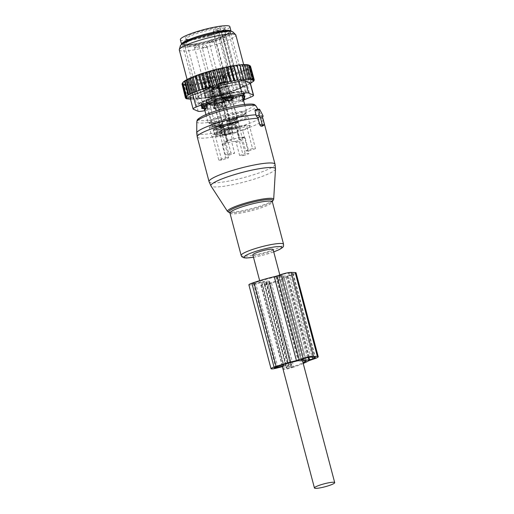 <?xml version="1.0" encoding="UTF-8"?>
<svg xmlns="http://www.w3.org/2000/svg" width="514" height="514" viewBox="0 0 514 514"><rect width="100%" height="100%" fill="white"/><g stroke="black" fill="none" stroke-linecap="round" stroke-linejoin="round"><path stroke-width="0.39" stroke-dasharray="2.57 1.93" d="M252.862 254.912A10.479 1.529 165.2 0 0 261.671 254.141A10.479 1.529 165.2 0 0 272.677 250.202A10.479 1.529 165.2 0 0 273.12 249.553M262.14 126.206L262.352 124.908L260.489 117.886L262.436 116.954M262.365 116.697L260.489 117.886M262.423 116.922L260.669 117.918L260.367 115.958L256.345 110.574L255.207 109.752M222.903 82.966A2.679 0.392 165.2 0 0 224.978 82.015A2.679 0.392 165.2 0 0 221.868 82.433A2.679 0.392 165.2 0 0 219.793 83.384A2.679 0.392 165.2 0 0 222.903 82.966M220.069 72.243A2.679 0.392 165.2 0 0 222.144 71.292A2.679 0.392 165.2 0 0 219.035 71.716A2.679 0.392 165.2 0 0 216.959 72.66A2.679 0.392 165.2 0 0 220.069 72.243M210.181 86.982A2.679 0.392 165.2 0 0 207.328 87.399A2.679 0.392 165.2 0 0 205.047 88.408A2.679 0.392 165.2 0 0 205.099 88.459A2.679 0.392 165.2 0 0 207.945 88.042A2.679 0.392 165.2 0 0 210.232 87.033A2.679 0.392 165.2 0 0 210.181 86.982M207.348 76.265A2.679 0.392 165.2 0 0 204.495 76.676A2.679 0.392 165.2 0 0 202.214 77.685A2.679 0.392 165.2 0 0 202.265 77.736A2.679 0.392 165.2 0 0 205.112 77.318A2.679 0.392 165.2 0 0 207.399 76.316A2.679 0.392 165.2 0 0 207.348 76.265M215.931 88.279A2.679 0.392 165.2 0 0 218.007 87.329A2.679 0.392 165.2 0 0 214.903 87.753A2.679 0.392 165.2 0 0 212.828 88.697A2.679 0.392 165.2 0 0 215.931 88.279M213.098 77.556A2.679 0.392 165.2 0 0 215.173 76.605A2.679 0.392 165.2 0 0 212.07 77.029A2.679 0.392 165.2 0 0 209.995 77.974A2.679 0.392 165.2 0 0 213.098 77.556M227.805 75.333L228.826 74.768L225.832 75.256A9.747 1.426 -14.8 0 1 213.869 77.768L210.123 79.04A9.747 1.426 -14.8 0 1 210.958 79.381A9.747 1.426 -14.8 0 1 206.422 81.867L205.401 82.426L208.401 81.938A9.747 1.426 -14.8 0 1 220.358 79.426L224.11 78.154A9.747 1.426 -14.8 0 1 223.269 77.82A9.747 1.426 -14.8 0 1 227.805 75.333L226.764 71.369A9.747 1.426 -14.8 0 0 222.228 73.855A9.747 1.426 -14.8 0 0 223.063 74.189L219.311 75.468A9.747 1.426 -14.8 0 0 207.354 77.974L204.354 78.462L205.375 77.903A9.747 1.426 -14.8 0 0 209.911 75.417A9.747 1.426 -14.8 0 0 209.076 75.083L212.822 73.804A9.747 1.426 -14.8 0 0 224.785 71.292L227.779 70.81L226.764 71.369M223.249 83.139A4.51 0.655 165.2 0 0 226.745 81.546A4.51 0.655 165.2 0 0 221.521 82.253A4.51 0.655 165.2 0 0 218.026 83.853A4.51 0.655 165.2 0 0 223.249 83.139M211.916 86.48A4.51 0.655 165.2 0 0 207.123 87.181A4.51 0.655 165.2 0 0 203.281 88.871A4.51 0.655 165.2 0 0 203.364 88.961A4.51 0.655 165.2 0 0 208.157 88.26A4.51 0.655 165.2 0 0 211.999 86.57A4.51 0.655 165.2 0 0 211.916 86.48M214.55 87.573A4.51 0.655 165.2 0 0 211.061 89.166A4.51 0.655 165.2 0 0 216.285 88.459A4.51 0.655 165.2 0 0 219.774 86.86A4.51 0.655 165.2 0 0 214.55 87.573M180.369 39.687A25.584 3.739 165.2 0 0 210.027 35.665A25.584 3.739 165.2 0 0 229.842 26.612M223.365 89.25A4.51 0.655 165.2 0 0 219.876 90.843A4.51 0.655 165.2 0 0 225.1 90.136A4.51 0.655 165.2 0 0 228.589 88.537A4.51 0.655 165.2 0 0 223.365 89.25M205.214 95.951A4.51 0.655 165.2 0 0 210.008 95.257A4.51 0.655 165.2 0 0 213.843 93.561A4.51 0.655 165.2 0 0 213.76 93.471A4.51 0.655 165.2 0 0 208.967 94.171A4.51 0.655 165.2 0 0 205.125 95.861A4.51 0.655 165.2 0 0 205.214 95.951M216.4 94.563A4.51 0.655 165.2 0 0 212.905 96.157A4.51 0.655 165.2 0 0 218.129 95.45A4.51 0.655 165.2 0 0 221.624 93.856A4.51 0.655 165.2 0 0 216.4 94.563M181.622 44.41A25.584 3.739 165.2 0 0 211.254 40.33A25.584 3.739 165.2 0 0 231.088 31.341M225.145 90.156A4.755 0.694 165.2 0 0 228.826 88.479A4.755 0.694 165.2 0 0 223.32 89.224A4.755 0.694 165.2 0 0 219.639 90.907A4.755 0.694 165.2 0 0 225.145 90.156M213.991 93.407A4.755 0.694 165.2 0 0 208.941 94.139A4.755 0.694 165.2 0 0 204.893 95.925A4.755 0.694 165.2 0 0 204.983 96.015A4.755 0.694 165.2 0 0 210.033 95.283A4.755 0.694 165.2 0 0 214.081 93.497A4.755 0.694 165.2 0 0 213.991 93.407M216.349 94.537A4.755 0.694 165.2 0 0 212.667 96.221A4.755 0.694 165.2 0 0 218.18 95.475A4.755 0.694 165.2 0 0 221.855 93.792A4.755 0.694 165.2 0 0 216.349 94.537M225.164 96.214A4.755 0.694 165.2 0 0 221.483 97.898A4.755 0.694 165.2 0 0 226.995 97.152A4.755 0.694 165.2 0 0 230.677 95.469A4.755 0.694 165.2 0 0 225.164 96.214M206.827 103.012A4.755 0.694 165.2 0 0 211.884 102.273A4.755 0.694 165.2 0 0 215.925 100.493A4.755 0.694 165.2 0 0 215.841 100.397A4.755 0.694 165.2 0 0 210.785 101.136A4.755 0.694 165.2 0 0 206.737 102.916A4.755 0.694 165.2 0 0 206.827 103.012M218.199 101.528A4.755 0.694 165.2 0 0 214.518 103.211A4.755 0.694 165.2 0 0 220.024 102.466A4.755 0.694 165.2 0 0 223.706 100.783A4.755 0.694 165.2 0 0 218.199 101.528M227.111 97.21A5.358 0.784 165.2 0 0 231.261 95.315A5.358 0.784 165.2 0 0 225.048 96.157A5.358 0.784 165.2 0 0 220.898 98.052A5.358 0.784 165.2 0 0 227.111 97.21M216.42 100.23A5.358 0.784 165.2 0 0 210.714 101.059A5.358 0.784 165.2 0 0 206.153 103.076A5.358 0.784 165.2 0 0 206.249 103.179A5.358 0.784 165.2 0 0 211.948 102.35A5.358 0.784 165.2 0 0 216.516 100.333A5.358 0.784 165.2 0 0 216.42 100.23M218.084 101.47A5.358 0.784 165.2 0 0 213.927 103.365A5.358 0.784 165.2 0 0 220.14 102.524A5.358 0.784 165.2 0 0 224.297 100.628A5.358 0.784 165.2 0 0 218.084 101.47M224.907 93.67A22.905 3.347 165.2 0 0 242.647 85.562A22.905 3.347 165.2 0 0 216.098 89.166A22.905 3.347 165.2 0 0 198.359 97.268A22.905 3.347 165.2 0 0 224.907 93.67M246.373 125.236L236.877 128.474A5.358 0.784 165.2 0 0 239.64 127.009A5.358 0.784 165.2 0 0 233.427 127.851A5.358 0.784 165.2 0 0 229.27 129.753A5.358 0.784 165.2 0 0 229.867 129.946L232.328 139.268L241.143 137.18A0.977 0.867 -87.8 0 1 242.222 137.829L245.666 150.878L252.528 148.546L246.373 125.236A19.982 2.917 165.2 0 0 227.13 129.072A19.982 2.917 165.2 0 0 224.856 129.753L229.867 129.946M225.807 141.125A0.977 0.418 -108.8 0 0 225.742 141.138A0.977 0.418 -108.8 0 0 225.614 142.044L229.064 155.093L225.447 154.958L219.285 131.648L224.297 131.841A5.358 0.784 165.2 0 0 218.366 132.965A5.358 0.784 165.2 0 0 214.524 134.771A5.358 0.784 165.2 0 0 214.627 134.874A5.358 0.784 165.2 0 0 222.132 133.492L224.592 142.815C227.233 141.864 227.959 141.311 226.758 141.164L225.807 141.125L231.377 139.23A0.977 0.418 71.2 0 0 231.313 139.236A0.977 0.418 71.2 0 0 231.184 140.142L234.635 153.198L231.011 153.063L224.856 129.753M216.516 100.333L227.355 141.356L226.758 141.164L224.297 131.841M225.73 143.541A0.977 0.867 92.2 0 0 225.138 144.755L228.589 157.811L221.727 160.143L215.565 136.84L225.068 133.601A5.358 0.784 165.2 0 0 222.305 135.066A5.358 0.784 165.2 0 0 228.518 134.225A5.358 0.784 165.2 0 0 232.669 132.323A5.358 0.784 165.2 0 0 232.077 132.13L234.538 141.453C232.797 141.491 230.458 141.98 227.529 142.924L225.73 143.541L222.787 143.432L224.592 142.815M225.081 93.76A23.805 3.476 165.2 0 0 243.52 85.337A23.805 3.476 165.2 0 0 215.925 89.076A23.805 3.476 165.2 0 0 197.485 97.499A23.805 3.476 165.2 0 0 225.081 93.76M231.377 139.23L232.328 139.268M215.565 136.84A19.982 2.917 165.2 0 0 234.808 133.004A19.982 2.917 165.2 0 0 237.082 132.323L243.244 155.626L239.62 155.491L236.177 142.442A0.977 0.418 -108.8 0 0 235.489 141.491L234.538 141.453M255.471 148.655L248.609 150.994L245.159 137.938A0.977 0.867 -87.8 0 0 244.079 137.289L242.274 137.906C239.633 138.857 238.907 139.41 240.109 139.557L241.06 139.596A0.977 0.418 71.2 0 1 241.747 140.54L245.191 153.596L248.815 153.731L242.653 130.421A19.982 2.917 165.2 0 0 250.292 125.93A19.982 2.917 165.2 0 0 249.309 125.345L255.471 148.655A19.982 2.917 165.2 0 0 252.528 148.546M249.309 125.345L239.813 128.584A5.358 0.784 165.2 0 0 237.05 130.042L239.511 139.365L240.109 139.557L237.641 130.235L242.653 130.421M222.787 143.432A0.977 0.867 -87.8 0 0 222.202 144.646L225.652 157.695L218.791 160.034L212.629 136.724L222.132 133.492M219.285 131.648A19.982 2.917 165.2 0 0 211.652 136.139A19.982 2.917 165.2 0 0 212.629 136.724M237.082 132.323L232.077 132.13M217.775 96.067A23.805 3.476 165.2 0 0 199.329 104.49A23.805 3.476 165.2 0 0 226.925 100.75A23.805 3.476 165.2 0 0 245.364 92.327A23.805 3.476 165.2 0 0 217.775 96.067M231.011 153.063A19.982 2.917 165.2 0 0 225.447 154.958M224.669 119.749A19.982 2.917 165.2 0 0 209.192 126.817A19.982 2.917 165.2 0 0 232.347 123.681A19.982 2.917 165.2 0 0 247.825 116.607A19.982 2.917 165.2 0 0 224.669 119.749C231.114 117.918 236.748 116.717 241.58 116.138L246.636 115.926A19.005 2.776 165.2 0 0 224.605 118.914A19.005 2.776 165.2 0 0 209.885 125.641A19.005 2.776 165.2 0 0 231.917 122.653A19.005 2.776 165.2 0 0 246.636 115.926L245.898 113.131A19.005 2.776 165.2 0 0 223.866 116.119A19.005 2.776 165.2 0 0 209.147 122.84A19.005 2.776 165.2 0 0 231.178 119.852A19.005 2.776 165.2 0 0 245.898 113.131L245.184 113.491C244.356 114.455 239.659 116.299 231.088 119.017C224.669 120.848 219.035 122.056 214.203 122.628L208.999 122.595L209.879 125.924C208.119 126.746 214.312 122.448 224.689 119.756M218.791 160.034A19.982 2.917 165.2 0 0 221.727 160.143M229.064 155.093L234.635 153.198M243.244 155.626A19.982 2.917 165.2 0 0 248.815 153.731M248.609 150.994L245.666 150.878M237.05 130.042A5.358 0.784 165.2 0 0 237.641 130.235M228.589 157.811L225.652 157.695M239.62 155.491L245.191 153.596M232.399 93.233L230.992 93.201A3.9 0.572 165.2 0 0 225.987 94.248L223.384 95.129A19.982 2.917 165.2 0 0 218.508 96.446A19.982 2.917 165.2 0 0 205.831 101.104L203.281 101.984A3.9 0.572 165.2 0 0 201.327 103.025A3.9 0.572 165.2 0 0 201.732 103.166L203.043 103.23A19.982 2.917 165.2 0 0 203.03 103.513A19.982 2.917 165.2 0 0 212.301 103.577L213.708 103.616A3.9 0.572 165.2 0 0 218.713 102.562L221.316 101.688A19.982 2.917 165.2 0 0 226.192 100.371A19.982 2.917 165.2 0 0 238.869 95.713L241.419 94.833A3.9 0.572 165.2 0 0 243.373 93.792A3.9 0.572 165.2 0 0 242.968 93.651L241.657 93.587A19.982 2.917 165.2 0 0 241.67 93.304A19.982 2.917 165.2 0 0 232.399 93.233L233.285 96.587M223.384 95.129L224.284 98.547M231.114 119.017A19.982 2.917 165.2 0 0 246.591 111.949A19.982 2.917 165.2 0 0 223.436 115.091A19.982 2.917 165.2 0 0 207.958 122.159A19.982 2.917 165.2 0 0 231.114 119.017M238.869 95.713L240.096 100.371L242.235 101.643L242.942 101.104L242.235 101.643A3.9 1.728 71 0 0 242.653 99.491A3.9 0.572 165.2 0 0 244.606 98.482M241.657 93.587L242.884 98.245L242.942 101.104A3.9 3.508 92.9 0 0 243.54 100.384M240.096 100.371L242.653 99.491L241.419 94.833M204.276 107.895L205.369 109.379A3.9 3.508 -87.1 0 1 202.959 107.824L204.276 107.895L203.043 103.23M212.301 103.577L213.535 108.242L217.313 109.829A3.9 3.45 91.5 0 1 214.936 108.274A3.9 0.572 165.2 0 0 219.947 107.227L222.549 106.347L219.594 109.353L217.313 109.829M221.316 101.688L222.549 106.347M205.831 101.104L206.673 104.284M213.535 108.242L214.936 108.274L213.708 103.616M202.574 107.715A3.9 0.572 165.2 0 0 202.959 107.824L201.732 103.166M225.023 29.651A0.977 0.964 16.1 0 1 225.016 30.153A0.977 0.964 16.1 0 0 225.016 30.153A0.977 0.964 16.1 0 1 224.329 30.821L222.093 30.654A4.388 0.642 -14.8 0 0 223.609 30.05L223.275 30.519L223.609 30.05A19.249 2.814 -14.8 0 1 224.329 30.821L224.971 32.08L221.296 31.945L221.9 31.572A0.977 0.418 71.2 0 1 222.022 30.667L223.789 29.876L223.654 30.641A3.412 0.501 -14.8 0 1 221.9 31.572L231.75 68.863A3.412 0.501 165.2 0 0 233.51 67.932A3.412 0.501 165.2 0 0 228.672 68.748A0.977 0.418 71.2 0 0 229.36 69.692L229.148 69.763A0.977 0.418 -108.8 0 1 228.46 68.818L218.611 31.527L217.338 31.791A0.977 0.867 92.2 0 1 217.923 30.577A0.977 0.418 -108.8 0 1 218.611 31.527L218.816 31.457A3.412 0.501 -14.8 0 1 223.275 30.519L224.271 28.842A20.226 2.955 -14.8 0 1 225.029 29.382A20.226 2.955 -14.8 0 1 225.023 29.651L225.055 32.157L234.904 69.448L231.146 69.236L221.296 31.945A0.977 0.867 -87.8 0 1 221.881 30.724A0.977 0.418 71.2 0 0 221.817 30.737A0.977 0.418 71.2 0 0 221.688 31.643L231.75 68.863A0.977 0.418 -108.8 0 1 231.628 69.769A0.977 0.418 -108.8 0 1 231.557 69.775A2.435 0.353 165.2 0 0 232.54 69.024A2.435 0.353 165.2 0 0 229.36 69.692M231.557 69.775L231.351 69.846A0.977 0.418 71.2 0 0 231.416 69.84L231.628 69.769C233.15 69.351 233.774 68.741 233.51 67.932L223.654 30.641A3.412 0.501 -14.8 0 0 223.275 30.519L220.59 28.707L220.108 29.921L223.275 30.519L224.271 28.842M213.175 31.714L223.031 69.004L223.513 68.947A0.977 0.867 92.2 0 1 222.928 70.161A19.249 2.814 165.2 0 0 212.366 72.744A19.249 2.814 165.2 0 0 197.813 79.927A19.249 2.814 165.2 0 0 219.767 76.528A19.249 2.814 165.2 0 0 234.236 70.585A0.977 0.932 -133.4 0 0 234.904 69.448A20.226 2.955 -14.8 0 1 219.709 75.693A20.226 2.955 -14.8 0 1 196.264 78.867A20.226 2.955 -14.8 0 1 211.935 71.716A20.226 2.955 -14.8 0 1 223.031 69.004A0.977 0.392 78.9 0 1 222.928 70.161L226.603 70.302A0.977 0.867 92.2 0 0 227.188 69.082L228.672 68.748L218.816 31.457A0.977 0.418 -108.8 0 0 218.135 30.506L215.482 30.487L213.663 31.656L223.513 68.947L227.188 69.082L217.338 31.791L213.175 31.714C213.451 30.14 214.299 29.33 215.726 29.298A20.226 2.955 -14.8 0 1 220.59 28.707M218.135 30.506A4.388 0.642 -14.8 0 1 220.108 29.921A19.249 2.814 -14.8 0 0 215.482 30.487A0.977 0.533 -99.2 0 0 215.726 29.298M229.032 100.609L230.054 103.61L228.261 102.273L229.032 100.609L231.544 99.755L232.559 101.354L232.566 102.755L231.133 101.297L231.544 99.755M227.284 121.259A5.114 0.745 -14.8 0 1 232.18 119.235A5.114 0.745 -14.8 0 1 237.185 118.683A5.114 0.745 -14.8 0 1 237.185 118.721A5.114 0.745 -14.8 0 1 232.296 120.745A5.114 0.745 -14.8 0 1 227.291 121.298A5.114 0.745 -14.8 0 1 227.284 121.259M227.034 100.75L229.186 99.851L224.991 100.879L227.034 100.75M228.274 124.986A5.114 0.745 -14.8 0 1 233.163 122.962A5.114 0.745 -14.8 0 1 238.168 122.409A5.114 0.745 -14.8 0 1 238.175 122.454A5.114 0.745 -14.8 0 1 233.279 124.478A5.114 0.745 -14.8 0 1 228.274 125.024A5.114 0.745 -14.8 0 1 228.274 124.986M229.501 129.65A5.114 0.745 -14.8 0 1 234.397 127.626A5.114 0.745 -14.8 0 1 239.402 127.074A5.114 0.745 -14.8 0 1 239.402 127.112A5.114 0.745 -14.8 0 1 234.512 129.136A5.114 0.745 -14.8 0 1 229.507 129.689A5.114 0.745 -14.8 0 1 229.501 129.65M234.403 128.956L238.046 127.382L234.506 127.8A3.739 0.546 -14.8 0 0 230.837 129.29A3.739 0.546 -14.8 0 0 234.403 128.956M227.252 84.938A4.144 0.604 -14.8 0 1 223.294 86.577A4.144 0.604 -14.8 0 1 219.24 87.02A4.144 0.604 -14.8 0 1 219.24 86.988L219.24 86.988A4.144 0.604 -14.8 0 1 223.102 85.375A4.144 0.604 -14.8 0 1 227.239 84.874A4.144 0.604 -14.8 0 1 227.252 84.906A4.144 0.604 -14.8 0 1 227.252 84.938M219.137 88.504A4.632 0.675 165.2 0 0 219.137 88.511A4.632 0.675 165.2 0 0 223.558 88.074A4.632 0.675 165.2 0 0 228.094 86.217A4.632 0.675 165.2 0 0 228.081 86.146A4.632 0.675 165.2 0 0 223.455 86.705A4.632 0.675 165.2 0 0 219.137 88.504L219.24 86.988M219.606 88.389A4.144 0.604 -14.8 0 1 223.571 86.75A4.144 0.604 -14.8 0 1 227.618 86.301A4.144 0.604 -14.8 0 1 227.625 86.333A4.144 0.604 -14.8 0 1 223.667 87.971A4.144 0.604 -14.8 0 1 219.613 88.421A4.144 0.604 -14.8 0 1 219.606 88.389M228.858 90.997A4.144 0.604 -14.8 0 1 224.894 92.636A4.144 0.604 -14.8 0 1 220.84 93.079A4.144 0.604 -14.8 0 1 220.84 93.053A4.144 0.604 -14.8 0 1 220.84 93.047A4.144 0.604 -14.8 0 1 224.708 91.434A4.144 0.604 -14.8 0 1 228.839 90.939A4.144 0.604 -14.8 0 1 228.852 90.965A4.144 0.604 -14.8 0 1 228.858 90.997M220.75 95.559A4.877 0.713 165.2 0 0 220.75 95.565A4.877 0.713 165.2 0 0 225.415 95.103A4.877 0.713 165.2 0 0 230.176 93.143A4.877 0.713 165.2 0 0 230.163 93.079A4.877 0.713 165.2 0 0 225.305 93.657A4.877 0.713 165.2 0 0 220.75 95.559L220.84 93.053L219.613 88.421M221.457 95.379A4.144 0.604 -14.8 0 1 225.415 93.741A4.144 0.604 -14.8 0 1 229.469 93.297A4.144 0.604 -14.8 0 1 229.469 93.33A4.144 0.604 -14.8 0 1 225.511 94.968A4.144 0.604 -14.8 0 1 221.457 95.411A4.144 0.604 -14.8 0 1 221.457 95.379M214.287 105.627L215.308 108.627L213.516 107.297L214.287 105.627L216.799 104.772L217.814 106.372L217.82 107.773L216.381 106.321L216.799 104.772M212.539 126.277A5.114 0.745 -14.8 0 1 217.435 124.253A5.114 0.745 -14.8 0 1 222.44 123.707A5.114 0.745 -14.8 0 1 222.44 123.745A5.114 0.745 -14.8 0 1 217.55 125.769A5.114 0.745 -14.8 0 1 212.545 126.315A5.114 0.745 -14.8 0 1 212.539 126.277M212.288 105.775L214.441 104.875L210.245 105.903L212.288 105.775M213.528 130.01A5.114 0.745 -14.8 0 1 218.418 127.986A5.114 0.745 -14.8 0 1 223.423 127.433A5.114 0.745 -14.8 0 1 223.429 127.472A5.114 0.745 -14.8 0 1 218.534 129.496A5.114 0.745 -14.8 0 1 213.528 130.048A5.114 0.745 -14.8 0 1 213.528 130.01M214.756 134.668A5.114 0.745 -14.8 0 1 219.651 132.644A5.114 0.745 -14.8 0 1 224.657 132.092A5.114 0.745 -14.8 0 1 224.657 132.137A5.114 0.745 -14.8 0 1 219.767 134.16A5.114 0.745 -14.8 0 1 214.762 134.707A5.114 0.745 -14.8 0 1 214.756 134.668M219.658 133.981L223.301 132.406L219.761 132.824A3.739 0.546 -14.8 0 0 216.092 134.308A3.739 0.546 -14.8 0 0 219.658 133.981M212.507 89.956A4.144 0.604 -14.8 0 1 208.549 91.595A4.144 0.604 -14.8 0 1 204.495 92.045A4.144 0.604 -14.8 0 1 204.495 92.012A4.144 0.604 -14.8 0 1 204.495 92.006A4.144 0.604 -14.8 0 1 208.356 90.393A4.144 0.604 -14.8 0 1 212.494 89.899A4.144 0.604 -14.8 0 1 212.507 89.924A4.144 0.604 -14.8 0 1 212.507 89.956M204.392 93.529L204.392 93.529A4.632 0.675 165.2 0 0 208.812 93.098A4.632 0.675 165.2 0 0 213.349 91.235A4.632 0.675 165.2 0 0 213.336 91.171A4.632 0.675 165.2 0 0 208.71 91.723A4.632 0.675 165.2 0 0 204.392 93.529L204.495 92.012M204.861 93.407A4.144 0.604 -14.8 0 1 208.825 91.768A4.144 0.604 -14.8 0 1 212.873 91.325A4.144 0.604 -14.8 0 1 212.88 91.357A4.144 0.604 -14.8 0 1 208.915 92.995A4.144 0.604 -14.8 0 1 204.868 93.439A4.144 0.604 -14.8 0 1 204.861 93.407M214.107 96.015A4.144 0.604 -14.8 0 1 210.149 97.654A4.144 0.604 -14.8 0 1 206.095 98.103A4.144 0.604 -14.8 0 1 206.095 98.071L206.095 98.071A4.144 0.604 -14.8 0 1 209.963 96.452A4.144 0.604 -14.8 0 1 214.094 95.957A4.144 0.604 -14.8 0 1 214.107 95.983A4.144 0.604 -14.8 0 1 214.107 96.015M206.005 100.577A4.877 0.713 165.2 0 0 206.005 100.59A4.877 0.713 165.2 0 0 210.669 100.121A4.877 0.713 165.2 0 0 215.43 98.168A4.877 0.713 165.2 0 0 215.417 98.097A4.877 0.713 165.2 0 0 210.56 98.682A4.877 0.713 165.2 0 0 206.005 100.577L206.095 98.071M206.712 100.397A4.144 0.604 -14.8 0 1 210.669 98.759A4.144 0.604 -14.8 0 1 214.723 98.315A4.144 0.604 -14.8 0 1 214.723 98.347A4.144 0.604 -14.8 0 1 210.766 99.986A4.144 0.604 -14.8 0 1 206.712 100.429A4.144 0.604 -14.8 0 1 206.712 100.397M222.067 105.923L223.089 108.923L221.296 107.587L222.067 105.923L224.573 105.068L225.595 106.668L225.595 108.068L224.162 106.61L224.573 105.068M220.32 126.572A5.114 0.745 -14.8 0 1 225.209 124.549A5.114 0.745 -14.8 0 1 230.214 123.996A5.114 0.745 -14.8 0 1 230.221 124.035A5.114 0.745 -14.8 0 1 225.331 126.058A5.114 0.745 -14.8 0 1 220.32 126.611A5.114 0.745 -14.8 0 1 220.32 126.572M220.069 106.064L222.215 105.164L218.02 106.192L220.069 106.064M221.303 130.299A5.114 0.745 -14.8 0 1 226.199 128.275A5.114 0.745 -14.8 0 1 231.204 127.723A5.114 0.745 -14.8 0 1 231.204 127.768A5.114 0.745 -14.8 0 1 226.314 129.791A5.114 0.745 -14.8 0 1 221.309 130.338A5.114 0.745 -14.8 0 1 221.303 130.299M222.536 134.964A5.114 0.745 -14.8 0 1 227.426 132.94A5.114 0.745 -14.8 0 1 232.431 132.387A5.114 0.745 -14.8 0 1 232.437 132.426A5.114 0.745 -14.8 0 1 227.548 134.45A5.114 0.745 -14.8 0 1 222.536 135.002A5.114 0.745 -14.8 0 1 222.536 134.964M227.432 134.27L231.075 132.696L227.541 133.113A3.739 0.546 -14.8 0 0 223.873 134.604A3.739 0.546 -14.8 0 0 227.432 134.27M220.288 90.252A4.144 0.604 -14.8 0 1 216.33 91.89A4.144 0.604 -14.8 0 1 212.276 92.334A4.144 0.604 -14.8 0 1 212.269 92.302L212.269 92.302A4.144 0.604 -14.8 0 1 216.131 90.689A4.144 0.604 -14.8 0 1 220.275 90.188A4.144 0.604 -14.8 0 1 220.281 90.22A4.144 0.604 -14.8 0 1 220.288 90.252M212.166 93.818A4.632 0.675 165.2 0 0 212.166 93.824A4.632 0.675 165.2 0 0 216.593 93.387A4.632 0.675 165.2 0 0 221.129 91.531A4.632 0.675 165.2 0 0 221.11 91.46A4.632 0.675 165.2 0 0 216.484 92.019A4.632 0.675 165.2 0 0 212.166 93.818M212.642 93.702A4.144 0.604 -14.8 0 1 216.6 92.064A4.144 0.604 -14.8 0 1 220.654 91.614A4.144 0.604 -14.8 0 1 220.654 91.646A4.144 0.604 -14.8 0 1 216.696 93.285A4.144 0.604 -14.8 0 1 212.642 93.734A4.144 0.604 -14.8 0 1 212.642 93.702M221.887 96.311A4.144 0.604 -14.8 0 1 217.93 97.949A4.144 0.604 -14.8 0 1 213.875 98.392A4.144 0.604 -14.8 0 1 213.869 98.367A4.144 0.604 -14.8 0 1 213.875 98.36A4.144 0.604 -14.8 0 1 217.743 96.748A4.144 0.604 -14.8 0 1 221.875 96.253A4.144 0.604 -14.8 0 1 221.887 96.279A4.144 0.604 -14.8 0 1 221.887 96.311M213.779 100.872A4.877 0.713 165.2 0 0 213.779 100.879A4.877 0.713 165.2 0 0 218.45 100.416A4.877 0.713 165.2 0 0 223.211 98.457A4.877 0.713 165.2 0 0 223.198 98.392A4.877 0.713 165.2 0 0 218.334 98.971A4.877 0.713 165.2 0 0 213.779 100.872L213.869 98.367M214.486 100.693A4.144 0.604 -14.8 0 1 218.45 99.054A4.144 0.604 -14.8 0 1 222.504 98.611A4.144 0.604 -14.8 0 1 222.504 98.643A4.144 0.604 -14.8 0 1 218.546 100.281A4.144 0.604 -14.8 0 1 214.492 100.725A4.144 0.604 -14.8 0 1 214.486 100.693M249.855 79.721L245.955 64.963L246.437 64.597M236.581 73.463A34.605 5.056 -14.8 0 1 234.969 74.067L236.356 74.761L237.07 73.097L238.098 72.879L239.395 73.592L240.16 71.889L240.86 71.742L242.1 72.468L242.897 70.739L244.446 71.401L245.249 69.686L246.392 70.412L247.305 69.062L247.979 69.499L250.074 67.906L249.393 67.469L250.588 67.212L249.444 66.486L250.736 66.608L249.541 65.869A34.605 5.056 -14.8 0 1 243.25 70.669M240.16 71.889L244.028 86.545L240.957 87.817L234.018 90.323L230.118 75.558L231.557 75.269A34.605 5.056 -14.8 0 0 233.17 74.71L234.969 74.067M230.118 75.558L229.61 75.918A34.605 5.056 -14.8 0 1 228.043 76.425L226.006 77.061A34.605 5.056 -14.8 0 1 224.367 77.556L222.266 78.167A34.605 5.056 -14.8 0 1 220.583 78.642L218.444 79.233A34.605 5.056 -14.8 0 1 216.741 79.683L214.589 80.235A34.605 5.056 -14.8 0 1 212.892 80.653L213.92 81.546L217.428 94.839L219.581 94.557L221.393 93.824L217.885 80.531L218.444 79.233M212.198 96.311L208.292 81.546L206.988 82.009A34.605 5.056 -14.8 0 1 205.362 82.349L204.733 82.298L208.633 97.062L212.198 96.311L215.861 95.475L211.961 80.711L212.892 80.653M211.961 80.711L210.753 81.167A34.605 5.056 -14.8 0 1 209.082 81.546L209.988 82.478L213.503 95.771M208.292 81.546L209.082 81.546M204.733 82.298L203.345 82.754A34.605 5.056 -14.8 0 1 201.79 83.05L202.426 84.065L205.941 97.358L208.633 97.062M198.16 111.275L195.191 99.08L193.219 99.157L205.221 97.705L201.321 82.94L201.79 83.05M201.321 82.94L199.869 83.39A34.605 5.056 -14.8 0 1 198.404 83.634L202.413 97.988M182.791 82.658A34.605 5.056 -14.8 0 0 182.598 83.397L182.952 83.326L182.643 83.564A34.605 5.056 -14.8 0 0 182.9 83.91L183.607 83.763L183.17 84.097A34.605 5.056 -14.8 0 0 183.652 84.309L184.68 84.097L184.198 84.463A34.605 5.056 -14.8 0 0 184.867 84.585L186.184 84.309L185.702 84.675A34.605 5.056 -14.8 0 0 186.524 84.72L187.995 84.405L187.604 84.733A34.605 5.056 -14.8 0 0 188.529 84.714L189.814 84.656A34.605 5.056 -14.8 0 0 190.906 84.579L192.377 84.444A34.605 5.056 -14.8 0 0 193.605 84.309L195.249 84.103A34.605 5.056 -14.8 0 0 196.611 83.91L198.404 83.634M242.454 64.822L242.094 64.905L242.319 64.616M244.722 64.745L244.137 64.867L244.536 64.533M245.955 64.963L246.669 64.815M251.346 79.895L247.459 65.175L247.941 64.809M247.459 65.175L248.211 65.015M252.4 80.158L248.532 65.509L248.969 65.175M248.532 65.509L249.232 65.362A34.605 5.056 -14.8 0 1 249.496 65.708L250.472 66.081M253.029 80.512L249.181 65.946L249.496 65.708M249.181 65.946L249.541 65.869M242.582 70.977A34.605 5.056 -14.8 0 1 240.86 71.742M239.723 72.223A34.605 5.056 -14.8 0 1 239.395 72.358A34.605 5.056 -14.8 0 1 238.098 72.879M196.354 76.56A29.24 4.273 -14.8 0 1 226.584 67.822A29.24 4.273 -14.8 0 1 244.343 67.167A29.24 4.273 -14.8 0 1 235.778 72.712A29.24 4.273 -14.8 0 1 205.555 81.45A29.24 4.273 -14.8 0 1 187.796 82.105A29.24 4.273 -14.8 0 1 196.354 76.56M233.17 74.71L233.009 75.956L231.557 75.269M236.524 89.25L233.009 75.956M234.018 90.323L232.951 90.438L229.437 77.145L229.61 75.918M228.043 76.425L229.437 77.145M226.668 76.67L230.574 91.441L232.951 90.438M230.574 91.441L229.205 91.608L225.691 78.314L226.006 77.061M224.367 77.556L225.691 78.314M223.082 77.755L226.982 92.52L229.205 91.608M226.982 92.52L225.338 92.738L221.823 79.445L222.266 78.167M220.583 78.642L221.823 79.445M219.401 78.803L223.301 93.567L225.338 92.738M223.301 93.567L221.393 93.824M216.741 79.683L217.885 80.531M219.581 94.557L215.681 79.786M214.589 80.235L213.92 81.546M210.753 81.167L209.988 82.478M209.654 96.619L206.14 83.326L206.988 82.009M205.362 82.349L206.14 83.326M203.345 82.754L202.426 84.065M199.869 83.39L198.899 84.694M196.611 83.91L195.603 85.208L195.249 84.103M193.605 84.309L192.583 85.587L192.377 84.444M190.906 84.579L189.872 85.832L189.814 84.656M188.529 84.714L187.514 85.947L187.604 84.733M186.524 84.72L185.541 85.922L185.702 84.675M184.867 84.585L183.967 85.754L184.198 84.463M183.17 84.097L182.843 85.465L183.652 84.309M182.643 83.564L182.155 85.054L182.9 83.91M182.598 83.397L181.898 84.527L182.701 82.818L182.04 83.923M249.232 65.362L249.785 65.683M186.518 97.268L182.701 82.818M186.64 96.561L182.945 82.574M253.267 80.942L249.444 66.486M254.012 80.158L250.588 67.212M253.543 81.045L250.074 67.906M253.087 81.456L249.393 67.469M251.494 82.793L247.979 69.499M250.427 83.403L249.907 83.705L246.392 70.412M250.999 83.05L247.305 69.062M245.249 69.686L249.072 84.142L247.96 84.694L244.446 71.401M249.907 83.705L247.33 85.003C249.778 83.647 250.703 82.934 250.119 82.882M204.913 110.626L225.376 106.327L222.157 94.139L201.347 98.508L194.941 99.086L189.846 96.671M205.594 100.044A24.858 3.63 -14.8 0 1 231.287 92.616A24.858 3.63 -14.8 0 1 246.379 92.057A24.858 3.63 -14.8 0 1 239.106 96.773A24.858 3.63 -14.8 0 1 213.413 104.201A24.858 3.63 -14.8 0 1 198.32 104.76A24.858 3.63 -14.8 0 1 205.594 100.044M239.235 91.865L243.418 92.025A4.877 0.713 -14.8 0 1 243.957 92.199A4.877 0.713 -14.8 0 1 243.957 92.257L243.617 93.747A4.877 0.713 -14.8 0 1 242.897 94.293L238.117 96.716A4.877 0.713 -14.8 0 1 236.324 97.435L228.389 100.134A4.877 0.713 -14.8 0 1 226.012 100.834L217.049 103.096A4.877 0.713 -14.8 0 1 214.717 103.584L207.123 104.798A4.877 0.713 -14.8 0 1 205.465 104.946L201.282 104.792A4.877 0.713 -14.8 0 1 200.736 104.618A4.877 0.713 -14.8 0 1 200.736 104.56L201.083 103.07A4.877 0.713 -14.8 0 1 201.803 102.524L206.583 100.102A4.877 0.713 -14.8 0 1 208.369 99.382L216.304 96.677A4.877 0.713 -14.8 0 1 218.688 95.983L227.651 93.721A4.877 0.713 -14.8 0 1 229.983 93.233L237.577 92.019A4.877 0.713 -14.8 0 1 239.235 91.865L240.218 95.598M189.955 40.844A24.858 3.63 -14.8 0 1 215.642 33.416A24.858 3.63 -14.8 0 1 230.741 32.857A24.858 3.63 -14.8 0 1 223.462 37.573A24.858 3.63 -14.8 0 1 197.774 45.001A24.858 3.63 -14.8 0 1 182.676 45.56A24.858 3.63 -14.8 0 1 189.955 40.844M232.893 31.939A27.274 3.983 -14.8 0 1 225.093 37.419A27.274 3.983 -14.8 0 1 195.866 45.759A27.274 3.983 -14.8 0 1 180.35 45.823M242.897 94.293L243.88 98.026A4.877 0.713 165.2 0 0 244.407 97.705M243.88 98.026L239.1 100.442L238.117 96.716M236.324 97.435L237.314 101.162A4.877 0.713 165.2 0 0 239.1 100.442M237.314 101.162L229.379 103.867L228.389 100.134M226.012 100.834L226.995 104.567A4.877 0.713 165.2 0 0 229.379 103.867M226.995 104.567L218.032 106.822L217.049 103.096M214.717 103.584L215.7 107.317A4.877 0.713 165.2 0 0 218.032 106.822M215.7 107.317L208.106 108.531L207.123 104.798M205.465 104.946L206.448 108.679A4.877 0.713 165.2 0 0 208.106 108.531M206.448 108.679L203.364 108.563M225.376 106.327A9.747 1.426 165.2 0 0 234.57 103.629L244.291 99.716M222.157 94.139L231.351 91.441L234.57 103.629M179.296 49.942A29.24 4.273 165.2 0 0 197.055 49.286A29.24 4.273 165.2 0 0 227.284 40.548A29.24 4.273 165.2 0 0 235.842 35.003M231.351 91.441L239.974 88.556L245.339 86.069M193.219 99.157L190.514 99.196M205.221 97.705L205.941 97.358M215.861 95.475L217.428 94.839M239.871 88.055L236.356 74.761M240.957 87.817L237.07 73.097M242.91 86.885L239.395 73.592M244.028 86.545L245.608 85.761L242.1 72.468M245.608 85.761L246.746 85.311L242.897 70.739M246.746 85.311L247.96 84.694M248.037 79.631L244.137 64.867M246 79.67L242.094 64.905M243.61 79.843L239.71 65.079M186.8 97.891L182.952 83.326M185.535 97.827L182.155 85.054M187.475 98.412L183.607 83.763M186.254 98.367L182.843 85.465M188.567 98.81L184.68 84.097M187.411 98.784L183.967 85.754M190.084 99.067L186.184 84.309M189.011 99.061L185.541 85.922M191.895 99.17L187.995 84.405M191.028 99.241L187.514 85.947M193.939 99.125L190.039 84.36M193.386 99.125L189.872 85.832M196.329 98.958L192.429 84.193M196.091 98.881L192.583 85.587M199.027 98.662L195.127 83.898M199.117 98.495L195.603 85.208M202.008 98.245L198.102 83.48M237.552 89.102L233.652 74.344M248.872 284.814A5.847 0.855 165.2 0 0 254.308 284.255L261.652 282.404A2.435 0.353 165.2 0 1 263.65 282.083L266.059 282.18A2.435 0.353 165.2 0 1 266.329 282.263A2.435 0.353 165.2 0 1 265.969 282.565L262.056 284.55A5.847 0.855 165.2 0 0 261.189 285.276A5.847 0.855 165.2 0 0 269.484 283.882L271.572 283.175A35.331 5.159 165.2 0 0 286.054 277.142A4.877 0.713 165.2 0 1 288.052 276.314L292.042 274.951A7.8 1.137 165.2 0 0 296.064 272.831M284.017 277.136A31.919 4.665 165.2 0 1 270.03 283.118L267.942 283.824A2.435 0.353 165.2 0 1 264.485 284.403A2.435 0.353 165.2 0 1 264.845 284.101L268.764 282.122A5.847 0.855 165.2 0 0 269.632 281.396A5.847 0.855 165.2 0 0 268.983 281.184L266.567 281.094A5.847 0.855 165.2 0 0 261.78 281.858L254.436 283.709A2.435 0.353 165.2 0 1 252.168 283.94A2.435 0.353 165.2 0 1 253.421 283.278L255.509 282.565A31.919 4.665 165.2 0 1 275.934 276.828L283.985 277.014L306.151 360.918L283.985 277.014M266.567 281.094L288.733 364.998A5.847 0.855 165.2 0 0 283.946 365.762L261.78 281.858M288.733 364.998L291.149 365.088A5.847 0.855 165.2 0 1 291.798 365.3A5.847 0.855 165.2 0 1 290.93 366.026L287.018 368.005A2.435 0.353 165.2 0 0 286.658 368.307A2.435 0.353 165.2 0 0 290.114 367.728L292.196 367.022A31.919 4.665 165.2 0 0 303.029 362.736M278.826 275.877L286.748 276.172L290.725 274.906A4.877 0.713 165.2 0 0 293.237 273.577A4.877 0.713 165.2 0 0 292.691 273.403L288.733 273.249A4.877 0.713 165.2 0 0 282.359 274.592L278.774 275.857L300.979 359.723M271.572 283.175L293.738 367.08A35.331 5.159 165.2 0 0 303.221 363.475M293.738 367.08L291.65 367.786A5.847 0.855 165.2 0 1 283.355 369.18A5.847 0.855 165.2 0 1 284.223 368.454L288.142 366.469A2.435 0.353 165.2 0 0 288.502 366.167A2.435 0.353 165.2 0 0 288.232 366.084L285.816 365.987A2.435 0.353 165.2 0 0 283.818 366.309L282.963 366.527M253.473 257.225A19.455 2.84 165.2 0 0 273.731 251.873M264.337 124.157L262.352 124.908M197.241 136.93A34.117 4.986 165.2 0 0 221.309 135.478A34.117 4.986 165.2 0 0 257.739 123.958A34.117 4.986 165.2 0 0 263.207 119.505M263.014 119.164A34.117 4.986 165.2 0 0 260.617 118.361M196.74 132.991A33.616 4.909 165.2 0 0 219.87 131.886A33.616 4.909 165.2 0 0 256.377 120.404A33.616 4.909 165.2 0 0 261.697 115.83A33.616 4.909 165.2 0 0 259.666 114.943M209.05 181.628A34.117 4.986 165.2 0 0 233.125 180.176A34.117 4.986 165.2 0 0 269.548 168.656A34.117 4.986 165.2 0 0 275.016 164.197M262.802 115.329L260.367 115.958M259.801 109.681L256.345 110.574M196.817 121.779A30.679 4.485 165.2 0 0 217.923 120.771A30.679 4.485 165.2 0 0 251.243 110.292A30.679 4.485 165.2 0 0 256.094 106.115M248.885 108.859A28.328 4.138 165.2 0 0 241.188 104.92A28.328 4.138 165.2 0 0 203.197 115.926A28.328 4.138 165.2 0 0 210.901 119.865A28.328 4.138 165.2 0 0 248.885 108.859M241.162 255.464A21.929 3.206 165.2 0 0 256.634 254.533A21.929 3.206 165.2 0 0 280.053 247.125A21.929 3.206 165.2 0 0 283.567 244.259M229.964 213.085A21.929 3.206 165.2 0 0 245.441 212.153A21.929 3.206 165.2 0 0 268.854 204.745A21.929 3.206 165.2 0 0 272.369 201.88M229.739 212.68A22.944 3.354 165.2 0 0 231.454 212.847A22.944 3.354 165.2 0 0 269.317 203.293A22.944 3.354 165.2 0 0 270.962 202.407A22.944 3.354 165.2 0 0 272.369 201.417M227.561 211.511A23.882 3.489 165.2 0 0 244.876 210.22A23.882 3.489 165.2 0 0 269.837 202.278A23.882 3.489 165.2 0 0 273.686 199.323M275.491 168.939A33.397 4.877 -14.8 0 1 270.113 173.07A33.397 4.877 -14.8 0 1 235.2 184.179A33.397 4.877 -14.8 0 1 210.984 185.984M224.11 78.154L223.063 74.189M220.358 79.426L219.311 75.468M208.401 81.938L207.354 77.974M206.422 81.867L205.375 77.903M210.123 79.04L209.076 75.083M213.869 77.768L212.822 73.804M225.832 75.256L224.785 71.292M209.243 36.07A20.226 2.955 165.2 0 0 224.907 28.912A20.226 2.955 165.2 0 0 201.469 32.093A20.226 2.955 165.2 0 0 185.798 39.25A20.226 2.955 165.2 0 0 209.243 36.07M209.179 35.235A21.202 3.097 165.2 0 0 225.209 27.326A21.202 3.097 165.2 0 0 201.032 31.065A21.202 3.097 165.2 0 0 185.001 38.974A21.202 3.097 165.2 0 0 209.179 35.235C216.625 33.012 221.63 31.039 224.181 29.324L224.914 28.655L225.074 32.119L234.93 69.409A0.977 0.977 0 0 1 234.66 70.36C234.416 72.313 211.922 79.715 201.809 80.216C195.828 80.46 196.971 79.554 196.264 78.867L185.67 39.025L188.175 39.289C193.322 39.077 200.312 37.721 209.159 35.228M183.402 43.292A23.882 3.489 165.2 0 0 210.926 40.156A23.882 3.489 165.2 0 0 228.987 31.251M210.991 40.998A22.905 3.347 165.2 0 0 228.73 32.89A22.905 3.347 165.2 0 0 202.182 36.488A22.905 3.347 165.2 0 0 184.436 44.596A22.905 3.347 165.2 0 0 210.991 40.998M236.877 128.474L239.338 137.797M225.068 133.601L227.529 142.924M235.489 141.491L241.06 139.596M244.079 137.289L241.143 137.18M225.614 142.044L231.184 140.142M245.159 137.938L242.222 137.829M225.138 144.755L222.202 144.646M236.177 142.442L241.747 140.54M239.813 128.584L242.274 137.906M243.514 95.72L242.968 93.651M219.594 109.353A3.9 1.606 -108.6 0 0 219.947 107.227L218.713 102.562M203.281 101.984L204.212 105.531M226.944 97.878L225.987 94.248M230.992 93.201L231.942 96.805M222.093 30.654A0.977 0.418 71.2 0 0 222.022 30.667L221.817 30.737A0.977 0.977 0 0 0 221.187 31.907L231.043 69.197L231.544 68.934A0.977 0.418 71.2 0 1 231.416 69.84L230.76 70.11L231.146 69.236A0.977 0.867 -87.8 0 1 230.561 70.45L234.236 70.585A0.977 0.867 -87.8 0 0 234.821 69.371L224.971 32.08M226.603 70.302L229.148 69.763M231.351 69.846L230.561 70.45M221.624 99.812A5.114 0.745 -14.8 0 1 226.513 97.788A5.114 0.745 -14.8 0 1 231.518 97.242A5.114 0.745 -14.8 0 1 231.525 97.281A5.114 0.745 -14.8 0 1 226.629 99.305A5.114 0.745 -14.8 0 1 221.624 99.857A5.114 0.745 -14.8 0 1 221.624 99.812M227.76 121.137A4.632 0.675 -14.8 0 1 232.302 119.274A4.632 0.675 -14.8 0 1 236.716 118.843A4.632 0.675 -14.8 0 1 232.174 120.706A4.632 0.675 -14.8 0 1 227.76 121.137M236.369 119.428A4.144 0.604 -14.8 0 1 232.412 121.066A4.144 0.604 -14.8 0 1 228.357 121.516A4.144 0.604 -14.8 0 1 228.351 121.484A4.144 0.604 -14.8 0 1 232.315 119.846A4.144 0.604 -14.8 0 1 236.363 119.396A4.144 0.604 -14.8 0 1 236.369 119.428M237.108 122.229A4.144 0.604 -14.8 0 1 233.15 123.868A4.144 0.604 -14.8 0 1 229.096 124.311A4.144 0.604 -14.8 0 1 229.09 124.279A4.144 0.604 -14.8 0 1 233.054 122.64A4.144 0.604 -14.8 0 1 237.102 122.197A4.144 0.604 -14.8 0 1 237.108 122.229M237.699 122.57A4.632 0.675 -14.8 0 1 233.157 124.433A4.632 0.675 -14.8 0 1 228.743 124.863A4.632 0.675 -14.8 0 1 233.285 123A4.632 0.675 -14.8 0 1 237.699 122.57M209.314 42.752A2.435 0.353 -14.8 0 1 211.639 41.782A2.435 0.353 -14.8 0 1 214.023 41.525A2.435 0.353 -14.8 0 1 214.03 41.544A2.435 0.353 -14.8 0 1 211.697 42.508A2.435 0.353 -14.8 0 1 209.314 42.765A2.435 0.353 -14.8 0 1 209.314 42.752A2.435 2.435 0 0 1 211.466 39.719A2.435 2.435 0 0 1 214.023 41.525L224.618 81.61A2.435 0.353 -14.8 0 1 224.618 81.63A2.435 0.353 -14.8 0 1 222.292 82.593A2.435 0.353 -14.8 0 1 219.908 82.857A2.435 0.353 -14.8 0 1 222.234 81.874A2.435 0.353 -14.8 0 1 224.618 81.61L224.849 81.88C225.158 81.385 218.495 83.409 219.838 83.204L219.908 82.857A2.435 0.353 -14.8 0 1 219.902 82.838L209.314 42.765M219.555 83.422A2.923 0.424 -14.8 0 1 222.427 82.246A2.923 0.424 -14.8 0 1 225.216 81.977A2.923 0.424 -14.8 0 1 222.344 83.152A2.923 0.424 -14.8 0 1 219.555 83.422M218.848 83.602A3.656 0.533 -14.8 0 1 222.433 82.137A3.656 0.533 -14.8 0 1 225.922 81.797A3.656 0.533 -14.8 0 1 222.331 83.262A3.656 0.533 -14.8 0 1 218.848 83.602M226.513 82.137A4.144 0.604 -14.8 0 1 222.556 83.776A4.144 0.604 -14.8 0 1 218.501 84.225A4.144 0.604 -14.8 0 1 218.501 84.193A4.144 0.604 -14.8 0 1 222.459 82.555A4.144 0.604 -14.8 0 1 226.513 82.105A4.144 0.604 -14.8 0 1 226.513 82.137M230.336 96.587A4.144 0.604 -14.8 0 1 226.372 98.225A4.144 0.604 -14.8 0 1 222.318 98.675A4.144 0.604 -14.8 0 1 222.318 98.643A4.144 0.604 -14.8 0 1 226.276 97.005A4.144 0.604 -14.8 0 1 230.33 96.555A4.144 0.604 -14.8 0 1 230.336 96.587M230.927 96.934A4.632 0.675 -14.8 0 1 226.385 98.797A4.632 0.675 -14.8 0 1 221.971 99.228A4.632 0.675 -14.8 0 1 226.513 97.364A4.632 0.675 -14.8 0 1 230.927 96.934M233.645 124.851L235.733 124.632L231.493 125.75L233.645 124.851M230.124 103.398L236.337 125.686A2.519 0.366 165.2 0 1 233.883 126.746A2.519 0.366 -14.8 0 1 231.486 126.971A2.519 0.366 -14.8 0 1 233.954 125.969A2.519 0.366 165.2 0 1 236.337 125.686L238.046 127.382M206.879 104.837A5.114 0.745 -14.8 0 1 211.768 102.813A5.114 0.745 -14.8 0 1 216.773 102.26A5.114 0.745 -14.8 0 1 216.779 102.299A5.114 0.745 -14.8 0 1 211.884 104.329A5.114 0.745 -14.8 0 1 206.879 104.875A5.114 0.745 -14.8 0 1 206.879 104.837M213.014 126.155A4.632 0.675 -14.8 0 1 217.557 124.298A4.632 0.675 -14.8 0 1 221.971 123.868A4.632 0.675 -14.8 0 1 217.428 125.724A4.632 0.675 -14.8 0 1 213.014 126.155M221.624 124.452A4.144 0.604 -14.8 0 1 217.66 126.091A4.144 0.604 -14.8 0 1 213.612 126.534A4.144 0.604 -14.8 0 1 213.606 126.502A4.144 0.604 -14.8 0 1 217.57 124.863A4.144 0.604 -14.8 0 1 221.618 124.42A4.144 0.604 -14.8 0 1 221.624 124.452M222.363 127.247A4.144 0.604 -14.8 0 1 218.399 128.885A4.144 0.604 -14.8 0 1 214.351 129.335A4.144 0.604 -14.8 0 1 214.344 129.297A4.144 0.604 -14.8 0 1 218.309 127.658A4.144 0.604 -14.8 0 1 222.356 127.215A4.144 0.604 -14.8 0 1 222.363 127.247M222.954 127.594A4.632 0.675 -14.8 0 1 218.411 129.457A4.632 0.675 -14.8 0 1 213.997 129.888A4.632 0.675 -14.8 0 1 218.54 128.025A4.632 0.675 -14.8 0 1 222.954 127.594M194.568 47.77A2.435 0.353 -14.8 0 1 196.894 46.806A2.435 0.353 -14.8 0 1 199.278 46.543A2.435 0.353 -14.8 0 1 199.284 46.562A2.435 0.353 -14.8 0 1 196.952 47.526A2.435 0.353 -14.8 0 1 194.568 47.789A2.435 0.353 -14.8 0 1 194.568 47.77M205.157 87.855A2.435 0.353 -14.8 0 1 207.489 86.892A2.435 0.353 -14.8 0 1 209.873 86.635A2.435 0.353 -14.8 0 1 209.873 86.654A2.435 0.353 -14.8 0 1 207.547 87.618A2.435 0.353 -14.8 0 1 205.157 87.875A2.435 0.353 -14.8 0 1 205.157 87.855L194.568 47.789A2.435 2.435 0 0 1 196.721 44.737A2.435 2.435 0 0 1 199.278 46.543L210.104 86.898C210.412 86.403 203.75 88.427 205.092 88.222L205.157 87.875M204.81 88.447A2.923 0.424 -14.8 0 1 207.682 87.271A2.923 0.424 -14.8 0 1 210.47 86.995A2.923 0.424 -14.8 0 1 207.598 88.17A2.923 0.424 -14.8 0 1 204.81 88.447M204.103 88.626A3.656 0.533 -14.8 0 1 207.688 87.155A3.656 0.533 -14.8 0 1 211.177 86.815A3.656 0.533 -14.8 0 1 207.585 88.286A3.656 0.533 -14.8 0 1 204.103 88.626M211.768 87.162A4.144 0.604 -14.8 0 1 207.81 88.8A4.144 0.604 -14.8 0 1 203.756 89.243A4.144 0.604 -14.8 0 1 203.756 89.211A4.144 0.604 -14.8 0 1 207.714 87.573A4.144 0.604 -14.8 0 1 211.768 87.129A4.144 0.604 -14.8 0 1 211.768 87.162M215.584 101.611A4.144 0.604 -14.8 0 1 211.627 103.25A4.144 0.604 -14.8 0 1 207.572 103.693A4.144 0.604 -14.8 0 1 207.572 103.661A4.144 0.604 -14.8 0 1 211.53 102.023A4.144 0.604 -14.8 0 1 215.584 101.579A4.144 0.604 -14.8 0 1 215.584 101.611M216.182 101.958A4.632 0.675 -14.8 0 1 211.639 103.822A4.632 0.675 -14.8 0 1 207.226 104.252A4.632 0.675 -14.8 0 1 211.768 102.389A4.632 0.675 -14.8 0 1 216.182 101.958M218.9 129.875L220.988 129.65L216.747 130.774L218.9 129.875M215.379 108.415L221.592 130.704A2.519 0.366 165.2 0 1 219.137 131.77A2.519 0.366 -14.8 0 1 216.741 131.989A2.519 0.366 -14.8 0 1 219.208 130.986A2.519 0.366 165.2 0 1 221.592 130.704L223.301 132.406M214.653 105.126A5.114 0.745 -14.8 0 1 219.542 103.102A5.114 0.745 -14.8 0 1 224.554 102.556A5.114 0.745 -14.8 0 1 224.554 102.594A5.114 0.745 -14.8 0 1 219.664 104.618A5.114 0.745 -14.8 0 1 214.659 105.171A5.114 0.745 -14.8 0 1 214.653 105.126M220.789 126.45A4.632 0.675 -14.8 0 1 225.338 124.587A4.632 0.675 -14.8 0 1 229.752 124.157A4.632 0.675 -14.8 0 1 225.203 126.02A4.632 0.675 -14.8 0 1 220.789 126.45M229.398 124.741A4.144 0.604 -14.8 0 1 225.44 126.386A4.144 0.604 -14.8 0 1 221.386 126.829A4.144 0.604 -14.8 0 1 221.386 126.797A4.144 0.604 -14.8 0 1 225.344 125.159A4.144 0.604 -14.8 0 1 229.398 124.709A4.144 0.604 -14.8 0 1 229.398 124.741M230.137 127.543A4.144 0.604 -14.8 0 1 226.179 129.181A4.144 0.604 -14.8 0 1 222.125 129.624A4.144 0.604 -14.8 0 1 222.125 129.592A4.144 0.604 -14.8 0 1 226.083 127.954A4.144 0.604 -14.8 0 1 230.137 127.511A4.144 0.604 -14.8 0 1 230.137 127.543M230.735 127.89A4.632 0.675 -14.8 0 1 226.192 129.746A4.632 0.675 -14.8 0 1 221.778 130.177A4.632 0.675 -14.8 0 1 226.321 128.32A4.632 0.675 -14.8 0 1 230.735 127.89M202.343 48.065A2.435 0.353 -14.8 0 1 204.675 47.102A2.435 0.353 -14.8 0 1 207.058 46.838A2.435 0.353 -14.8 0 1 207.058 46.858A2.435 0.353 -14.8 0 1 204.733 47.821A2.435 0.353 -14.8 0 1 202.349 48.085A2.435 0.353 -14.8 0 1 202.343 48.065M212.937 88.151A2.435 0.353 -14.8 0 1 215.263 87.187A2.435 0.353 -14.8 0 1 217.647 86.924A2.435 0.353 -14.8 0 1 217.653 86.943A2.435 0.353 -14.8 0 1 215.321 87.907A2.435 0.353 -14.8 0 1 212.937 88.17A2.435 0.353 -14.8 0 1 212.937 88.151M212.59 88.736A2.923 0.424 -14.8 0 1 215.456 87.56A2.923 0.424 -14.8 0 1 218.244 87.29A2.923 0.424 -14.8 0 1 215.372 88.466A2.923 0.424 -14.8 0 1 212.59 88.736M211.884 88.916A3.656 0.533 -14.8 0 1 215.469 87.451A3.656 0.533 -14.8 0 1 218.951 87.11A3.656 0.533 -14.8 0 1 215.366 88.575A3.656 0.533 -14.8 0 1 211.884 88.916M219.549 87.451A4.144 0.604 -14.8 0 1 215.591 89.089A4.144 0.604 -14.8 0 1 211.537 89.539A4.144 0.604 -14.8 0 1 211.53 89.507A4.144 0.604 -14.8 0 1 215.494 87.868A4.144 0.604 -14.8 0 1 219.542 87.419A4.144 0.604 -14.8 0 1 219.549 87.451M223.365 101.907A4.144 0.604 -14.8 0 1 219.407 103.545A4.144 0.604 -14.8 0 1 215.353 103.989A4.144 0.604 -14.8 0 1 215.353 103.957A4.144 0.604 -14.8 0 1 219.311 102.318A4.144 0.604 -14.8 0 1 223.365 101.868A4.144 0.604 -14.8 0 1 223.365 101.907M223.963 102.247A4.632 0.675 -14.8 0 1 219.414 104.111A4.632 0.675 -14.8 0 1 215 104.541A4.632 0.675 -14.8 0 1 219.549 102.678A4.632 0.675 -14.8 0 1 223.963 102.247M226.674 130.164L228.762 129.946L226.616 130.845L224.522 131.064L226.674 130.164M223.153 108.711L229.372 130.999A2.519 0.366 165.2 0 1 226.918 132.059A2.519 0.366 -14.8 0 1 224.515 132.284A2.519 0.366 -14.8 0 1 226.989 131.282A2.519 0.366 165.2 0 1 229.372 130.999L231.075 132.696M204.572 110.696L201.347 98.508M193.335 109.206L190.109 97.017M243.418 92.025L244.407 95.752M243.957 92.257L244.915 95.88M244.144 95.745L243.617 93.747M201.944 107.317L201.282 104.792M200.736 104.56L201.726 108.287M202.066 106.803L201.083 103.07M201.803 102.524L202.786 106.25M207.566 103.834L206.583 100.102M208.369 99.382L209.359 103.108M217.293 100.41L216.304 96.677M218.688 95.983L219.671 99.71M228.634 97.448L227.651 93.721M229.983 93.233L230.966 96.96M238.56 95.745L237.577 92.019M250.549 97.197L247.33 85.003M288.052 276.314L310.218 360.218M292.042 274.951L314.208 358.856M276.583 276.738L298.756 360.642M275.934 276.828L298.107 360.732M255.509 282.565L277.676 366.469M253.421 283.278L275.594 367.182M254.436 283.709L276.416 366.9M268.983 281.184L291.149 365.088M268.764 282.122L290.93 366.026M264.845 284.101L287.018 368.005M267.942 283.824L290.114 367.728M270.03 283.118L292.196 367.022M286.748 276.172L308.233 357.493M286.054 277.142L308.22 361.046M269.484 283.882L291.65 367.786M262.056 284.55L284.223 368.454M265.969 282.565L288.142 366.469M266.059 282.18L288.232 366.084M263.65 282.083L285.816 365.987M261.652 282.404L283.818 366.309M254.308 284.255L276.474 368.159M287.384 276.037L308.875 357.365M290.725 274.906L312.467 357.217M292.691 273.403L314.864 357.307M288.733 273.249L310.899 357.153M282.359 274.592L304.532 358.496M279.025 275.722L301.191 359.627M279.834 274.951L302.508 360.783M259.666 280.67L282.392 366.668M262.673 117.867L257.977 109.373M253.479 257.257L263.579 255.047L273.744 251.905M229.758 212.706L231.454 212.847L229.649 212.61M272.362 201.449L270.962 202.407L272.414 201.315M222.144 71.292L224.978 82.015M216.959 72.66L219.793 83.384M202.214 77.685L205.047 88.408M207.399 76.316L210.232 87.033M215.173 76.605L218.007 87.329M209.995 77.974L212.828 88.697M223.269 77.82L222.228 73.855M224.297 78.224L223.249 74.267M205.401 82.426L204.354 78.462M210.958 79.381L209.911 75.417M209.937 78.97L208.89 75.005M228.826 74.768L227.779 70.81M218.026 83.853L219.876 90.843M226.745 81.546L228.589 88.537M211.999 86.57L213.843 93.561M203.281 88.871L205.125 95.861M211.061 89.166L212.905 96.157M219.774 86.86L221.624 93.856M219.639 90.907L221.483 97.898M228.826 88.479L230.677 95.469M214.081 93.497L215.925 100.493M204.893 95.925L206.737 102.916M212.667 96.221L214.518 103.211M221.855 93.792L223.706 100.783M198.359 97.268L184.333 44.41L190.174 44.538C196.02 43.889 202.927 42.431 210.901 40.156C218.013 38.068 223.256 36.096 226.642 34.245L228.73 32.678L242.647 85.562M220.898 98.052L229.27 129.753M231.261 95.315L239.64 127.009M206.153 103.076L214.524 134.771M213.927 103.365L222.305 135.066M224.297 100.628L232.669 132.323M197.485 97.499L199.329 104.49M243.52 85.337L245.364 92.327M225.742 141.138L231.313 139.236M209.192 126.817L211.652 136.139M247.825 116.607L250.292 125.93M244.362 137.251L241.426 137.142M241.67 93.304L242.293 95.675M244.6 104.4L246.591 111.949M243.373 93.792L243.887 95.732M203.03 103.513L204.533 109.199M205.96 114.609L207.958 122.159M201.327 103.025L202.259 106.565M242.595 101.573L243.63 100.738M230.054 103.61L232.566 102.755M237.185 118.683L231.518 97.242C230.683 96.908 232.836 96.086 226.314 97.416C220.172 99.382 222.228 99.118 221.605 99.652L227.291 121.298M224.991 100.879L226.732 99.151L229.103 99.793M228.357 121.516L228.184 121.291C226.038 122.242 238.226 119.209 236.408 119.12L237.275 122.422C238.714 121.458 226.597 124.876 229.058 124.594L228.357 121.516M239.402 127.074L238.168 122.409M229.507 129.689L228.274 125.024M219.24 87.02L218.489 84.026C217.608 83.91 218.874 83.294 222.279 82.169C227.329 81.148 225.73 81.675 226.513 82.105L227.252 84.906M227.239 84.874L228.081 86.146M228.852 90.965L227.618 86.301M228.839 90.939L230.163 93.079M229.469 93.297L230.503 96.78C231.942 95.822 219.825 99.234 222.279 98.951L221.457 95.411M229.482 100.969L229.186 99.851M230.837 129.29L231.493 125.75L224.946 100.975M215.308 108.627L217.82 107.773M222.44 123.707L216.773 102.26C215.938 101.933 218.09 101.11 211.569 102.434C205.427 104.4 207.483 104.136 206.859 104.67L212.545 126.315M210.245 105.903L211.986 104.175L214.357 104.811M213.612 126.534L213.438 126.309C211.293 127.26 223.481 124.227 221.662 124.137L222.53 127.44C223.969 126.476 211.852 129.894 214.306 129.612L213.612 126.534M224.657 132.092L223.423 127.433M214.762 134.707L213.528 130.048M204.495 92.045L203.743 89.044C202.863 88.935 204.129 88.312 207.534 87.194C212.584 86.172 210.984 86.699 211.768 87.129L212.507 89.924M212.494 89.899L213.336 91.171M206.095 98.103L204.868 93.439M214.107 95.983L212.873 91.325M214.094 95.957L215.417 98.097M214.723 98.315L215.758 101.804C217.191 100.84 205.08 104.258 207.534 103.976L206.712 100.429M214.736 105.987L214.441 104.875M216.092 134.308L216.747 130.774L210.2 105.993M223.089 108.923L225.595 108.068M230.214 123.996L224.554 102.556C223.712 102.228 225.864 101.399 219.343 102.729C213.207 104.695 215.263 104.432 214.64 104.965L220.32 126.611M218.02 106.192L219.761 104.464L222.132 105.107M221.386 126.829L221.213 126.605C219.067 127.556 231.261 124.523 229.437 124.433L230.311 127.735C231.743 126.772 219.626 130.19 222.087 129.907L221.386 126.829M232.431 132.387L231.204 127.723M222.536 135.002L221.309 130.338M207.058 46.838A2.435 2.435 0 0 0 202.278 47.237A2.435 2.435 0 0 0 202.349 48.085L212.867 88.517C211.524 88.723 218.193 86.699 217.878 87.194L207.058 46.838M212.276 92.334L211.517 89.34C210.644 89.224 211.909 88.607 215.308 87.483C220.358 86.461 218.765 86.988 219.542 87.419L220.281 90.22M212.269 92.302L212.166 93.824M220.275 90.188L221.11 91.46M213.875 98.392L212.642 93.734M221.887 96.279L220.654 91.614M221.875 96.253L223.198 98.392M222.504 98.611L223.539 102.093C224.971 101.136 212.854 104.548 215.315 104.271L214.492 100.725M222.511 106.282L222.215 105.164M223.873 134.604L224.522 131.064L217.975 106.289M246.379 92.057L230.741 32.857M198.32 104.76L182.676 45.56M243.957 92.199L244.947 95.932M200.736 104.618L201.726 108.345M187.796 82.105L187.109 79.49M244.343 67.167L243.649 64.552M252.168 283.94L274.335 367.844M269.632 281.396L291.798 365.3M264.485 284.403L286.658 368.307M284.094 277.052L306.26 360.956M261.189 285.276L283.355 369.18M266.329 282.263L288.502 366.167M293.237 273.577L315.403 357.481M278.774 275.857L300.941 359.761"/><path stroke-width="0.77" d="M279.834 274.951L273.12 249.553A10.479 1.529 165.2 0 0 264.312 250.324A10.479 1.529 165.2 0 0 253.306 254.263A10.479 1.529 165.2 0 0 252.862 254.912L259.666 280.67M334.254 483.269A10.479 1.529 165.2 0 0 334.704 482.62A10.479 1.529 165.2 0 0 325.889 483.391A10.479 1.529 165.2 0 0 314.883 487.33A10.479 1.529 165.2 0 0 314.439 487.979A10.479 1.529 165.2 0 0 323.248 487.208A10.479 1.529 165.2 0 0 334.254 483.269M260.168 116.614L259.743 116.601A0.977 0.418 71.2 0 1 258.992 115.187L259.037 109.649A0.977 0.418 71.2 0 1 259.262 109.199A0.977 0.418 71.2 0 1 259.801 109.681L262.802 115.329A0.977 0.418 71.2 0 1 262.892 116.691A0.977 0.418 71.2 0 1 262.789 116.717L262.365 116.697L264.337 124.157A0.977 0.418 71.2 0 1 264.241 125.05A0.977 0.418 71.2 0 1 264.145 125.075L262.821 125.024A0.977 0.418 71.2 0 1 262.134 124.073L260.168 116.614L257.88 117.79L258.015 118.265A34.117 4.986 165.2 0 0 202.715 132.477A34.117 4.986 165.2 0 0 197.241 136.93L196.74 132.991A33.616 4.909 165.2 0 1 202.156 128.796A33.616 4.909 165.2 0 1 255.985 114.802L256.139 115.804L257.88 117.79M262.134 124.073L259.743 124.812L258.015 118.265M259.743 124.812L260.823 126.161L262.371 126.078M259.262 109.199L255.207 109.752L254.995 110.523L255.985 114.802M231.088 31.341A25.584 3.739 165.2 0 0 231.075 31.277L229.842 26.612A25.584 3.739 165.2 0 0 200.19 30.634A25.584 3.739 165.2 0 0 180.369 39.687L181.603 44.345A25.584 3.739 165.2 0 0 181.622 44.41M231.075 31.277A25.584 3.739 165.2 0 0 201.424 35.293A25.584 3.739 165.2 0 0 181.603 44.345M233.285 96.587L233.626 97.898L230.998 100.654L228.717 101.129L224.618 99.787L224.284 98.547M243.63 100.738L244.606 98.482A3.9 0.572 165.2 0 0 244.606 98.45A3.9 0.572 165.2 0 0 244.201 98.315L242.974 98.251M206.075 108.84L205.407 109.386C205.221 109.707 204.276 109.154 202.574 107.715A3.9 0.572 165.2 0 1 202.561 107.689A3.9 0.572 165.2 0 1 204.508 106.642A3.9 1.728 71 0 0 206.075 108.84L207.065 105.768L204.508 106.642L204.212 105.531M206.673 104.284L207.065 105.768M233.626 97.898L232.225 97.859A3.9 0.572 165.2 0 0 227.214 98.913L224.618 99.787M247.093 65.214L245.608 64.552A34.605 5.056 165.2 0 1 246.437 64.597L247.093 65.214L250.601 78.507L249.855 79.721L252.168 78.668L248.66 65.381L247.273 64.687A34.605 5.056 -14.8 0 1 247.941 64.809L248.66 65.381M185.04 80.974L186.235 80.724L186.897 79.619L190.713 94.068L189.743 94.017L188.734 94.962L185.04 80.974L182.945 82.574L182.04 83.923L182.791 82.658A34.605 5.056 -14.8 0 1 188.882 78.603L189.55 78.295A34.605 5.056 -14.8 0 1 191.272 77.524L192.416 77.042A34.605 5.056 -14.8 0 1 192.744 76.907A34.605 5.056 -14.8 0 1 194.041 76.387L195.551 75.802A34.605 5.056 -14.8 0 1 197.164 75.205L198.963 74.562A34.605 5.056 -14.8 0 1 200.582 74.003L202.522 73.354A34.605 5.056 -14.8 0 1 204.097 72.847L206.133 72.211A34.605 5.056 -14.8 0 1 207.765 71.716L209.873 71.099A34.605 5.056 -14.8 0 1 211.55 70.624L213.696 70.039A34.605 5.056 -14.8 0 1 215.392 69.589L217.55 69.037A34.605 5.056 -14.8 0 1 219.247 68.613L218.707 69.589L222.221 82.882L220.358 84.245L218.257 83.898L214.749 70.604L213.696 70.039M227.741 82.484L223.841 67.719L225.145 67.263A34.605 5.056 -14.8 0 1 226.77 66.923L227.406 66.974L231.306 81.739L230.002 81.103L227.741 82.484L226.154 81.944L224.078 83.326L220.178 68.561L219.247 68.613M220.178 68.561L221.386 68.105A34.605 5.056 -14.8 0 1 223.057 67.719L222.639 68.651L226.154 81.944M223.841 67.719L223.057 67.719M227.406 66.974L228.794 66.518A34.605 5.056 -14.8 0 1 230.349 66.222L230.201 67.064L233.709 80.357L231.306 81.739M238.528 64.963L240.051 65.548L239.762 64.828A34.605 5.056 -14.8 0 0 238.528 64.963L236.883 65.169A34.605 5.056 -14.8 0 0 235.528 65.362L234.031 65.792L237.931 80.557L237.243 79.728L234.718 81.096L230.818 66.325L230.349 66.222M230.818 66.325L232.264 65.882A34.605 5.056 -14.8 0 1 233.735 65.638L237.243 79.728M241.233 64.693L242.756 65.304L242.319 64.616A34.605 5.056 -14.8 0 0 241.233 64.693L239.845 65.04M243.604 64.552L245.114 65.188L244.536 64.533A34.605 5.056 -14.8 0 0 243.604 64.552L242.454 64.822M245.608 64.552L244.722 64.745M246.669 64.815L247.273 64.687M248.211 65.015L248.487 64.957A34.605 5.056 -14.8 0 1 248.969 65.175L249.785 65.67L253.299 78.963L251.346 79.895L252.168 78.668M188.882 78.603L188.182 79.734L186.897 79.619M182.084 84.084L185.406 97.821L186.518 97.268L185.548 97.217L182.04 83.923M189.242 78.526L193.091 93.098L191.696 93.028L188.182 79.734M189.55 78.295L190.527 78.668L191.272 77.524M191.979 77.376L195.847 92.032L194.041 91.961L190.527 78.668M192.416 77.042L193.232 77.543L194.041 76.387M195.069 76.175L198.957 90.888L196.746 90.837L193.232 77.543M195.551 75.802L196.271 76.374L197.164 75.205M198.481 74.928L202.381 89.687L199.785 89.667L196.271 76.374M198.963 74.562L199.618 75.179L200.582 74.003M202.021 73.708L205.921 88.472L203.133 88.472L199.618 75.179M205.921 88.472L206.705 87.284L203.191 73.99L202.522 73.354M204.097 72.847L203.191 73.99M205.465 72.596L209.365 87.361L206.705 87.284M209.365 87.361L210.451 86.114L206.936 72.821L206.133 72.211M207.765 71.716L206.936 72.821M209.05 71.51L212.957 86.275L210.451 86.114M212.957 86.275L214.319 84.977L210.804 71.69L209.873 71.099M211.55 70.624L210.804 71.69M212.732 70.469L216.632 85.234L214.319 84.977M216.632 85.234L218.257 83.898M215.392 69.589L214.749 70.604M220.358 84.245L216.458 69.48M217.55 69.037L218.707 69.589M221.386 68.105L222.639 68.651M230.002 81.103L226.488 67.809L225.145 67.263M226.77 66.923L226.488 67.809M228.794 66.518L230.201 67.064M232.264 65.882L233.729 66.441M235.528 65.362L237.025 65.927L236.883 65.169M248.487 64.957L249.785 65.67M253.299 78.963L252.4 80.158L253.987 79.374L250.472 66.081L249.232 65.362M253.987 79.374L253.029 80.512L254.244 79.895L250.588 66.512M185.548 97.217L186.64 96.561L186.068 96.523L182.56 83.229M186.068 96.523L188.163 94.929L184.648 81.636M189.743 94.017L186.235 80.724M190.713 94.068L191.696 93.028M249.907 83.705L253.582 81.199L254.102 80.505L253.267 80.942L254.244 79.895M254.102 80.505L254.012 80.158M253.563 95.276A9.747 1.426 -14.8 0 0 253.338 95.071L248.506 93.002A9.747 1.426 -14.8 0 0 242.1 93.574L221.29 97.943A9.747 1.426 -14.8 0 0 212.096 100.648L196.117 107.079L192.898 94.891L200.537 92.404L208.877 88.453L218.071 85.754L238.881 81.385C242.165 80.383 244.298 80.19 245.287 80.814L250.305 82.953L253.563 95.276A9.747 1.426 -14.8 0 1 250.549 97.197L244.291 99.716M196.117 107.079A9.747 1.426 165.2 0 0 193.103 108.994A9.747 1.426 165.2 0 0 193.335 109.206L198.16 111.275A9.747 1.426 165.2 0 0 204.572 110.696L204.913 110.626M179.309 49.562L180.35 45.823A27.274 3.983 -14.8 0 1 188.323 41.004A27.274 3.983 -14.8 0 1 215.456 33.063A27.274 3.983 -14.8 0 1 232.893 31.939L235.643 34.676A29.24 4.273 165.2 0 0 216.953 35.884A29.24 4.273 165.2 0 0 187.861 44.397A29.24 4.273 165.2 0 0 179.309 49.562A29.24 4.273 165.2 0 0 179.296 49.942L187.109 79.49M244.915 95.88L244.947 95.983A4.877 0.713 165.2 0 0 244.947 95.932A4.877 0.713 165.2 0 0 244.407 95.752L240.218 95.598A4.877 0.713 165.2 0 0 238.56 95.745L230.966 96.96A4.877 0.713 165.2 0 0 228.634 97.448L219.671 99.71A4.877 0.713 165.2 0 0 217.293 100.41L209.359 103.108A4.877 0.713 165.2 0 0 207.566 103.834L202.786 106.25A4.877 0.713 165.2 0 0 202.066 106.803L201.726 108.287A4.877 0.713 165.2 0 0 201.726 108.345A4.877 0.713 165.2 0 0 202.265 108.518L201.944 107.317M244.947 95.983L244.6 97.474L244.144 95.745M203.364 108.563L202.265 108.518M243.649 64.552L235.842 35.003A29.24 4.273 165.2 0 0 235.643 34.676M192.898 94.891C190.283 95.617 189.358 96.33 190.109 97.017M188.734 94.962L188.163 94.929M190.514 99.196L186.357 98.759L187.475 98.412L185.67 98.341L186.8 97.891L185.406 97.821M195.847 92.032L196.746 90.837M193.091 93.098L194.041 91.961M250.601 78.507L248.037 79.631L248.628 78.481L245.114 65.188M237.012 65.374L240.912 80.139L243.559 78.841L243.61 79.843L246.27 78.591L246 79.67L248.628 78.481M246.27 78.591L242.756 65.304M243.559 78.841L240.051 65.548M240.912 80.139L237.025 65.927M237.931 80.557L240.539 79.22M234.718 81.096L233.709 80.357M224.078 83.326L222.221 82.882M202.381 89.687L203.133 88.472M198.957 90.888L199.785 89.667M185.67 98.341L185.535 97.827M186.357 98.759L186.254 98.367M296.424 360.603A35.331 5.159 165.2 0 0 276.14 366.411L274.052 367.124A5.847 0.855 165.2 0 0 271.039 368.718L248.872 284.814A5.847 0.855 165.2 0 1 251.886 283.22L253.967 282.507A35.331 5.159 165.2 0 1 274.258 276.699L296.424 360.603A4.877 0.713 165.2 0 0 299.219 359.8L303.209 358.444A7.8 1.137 165.2 0 1 313.405 356.305L317.363 356.453A7.8 1.137 165.2 0 1 318.23 356.735A7.8 1.137 165.2 0 1 314.208 358.856L310.218 360.218A4.877 0.713 165.2 0 0 308.22 361.046A35.331 5.159 165.2 0 1 303.221 363.475M274.258 276.699A4.877 0.713 165.2 0 0 277.052 275.896L281.042 274.54L303.209 358.444M283.946 365.762L276.603 367.613A2.435 0.353 165.2 0 1 274.335 367.844A2.435 0.353 165.2 0 1 275.594 367.182L277.676 366.469A31.919 4.665 165.2 0 1 298.107 360.732L306.151 360.918M303.029 362.736A31.919 4.665 165.2 0 0 306.19 361.04M300.998 359.781L308.914 360.076L312.891 358.811A4.877 0.713 165.2 0 0 315.403 357.481A4.877 0.713 165.2 0 0 314.864 357.307L310.899 357.153A4.877 0.713 165.2 0 0 304.532 358.496L300.979 359.723M282.963 366.527L276.474 368.159A5.847 0.855 165.2 0 1 271.039 368.718M318.23 356.735L296.064 272.831A7.8 1.137 165.2 0 0 295.197 272.548L291.232 272.401A7.8 1.137 165.2 0 0 281.042 274.54M273.731 251.873A19.455 2.84 165.2 0 0 278.678 249.804A19.455 2.84 165.2 0 0 273.39 247.099A19.455 2.84 165.2 0 0 247.305 254.661A19.455 2.84 165.2 0 0 253.473 257.225M262.821 125.024L260.823 126.161M264.145 125.075L262.14 126.206M262.789 116.717L262.423 116.922M259.743 116.601L257.623 117.802M262.673 117.867L263.207 119.505A34.117 4.986 165.2 0 0 263.014 119.164M263.207 119.505L275.016 164.197A34.117 4.986 165.2 0 0 250.948 165.656A34.117 4.986 165.2 0 0 214.524 177.169A34.117 4.986 165.2 0 0 209.05 181.628L197.241 136.93M259.037 109.649L254.995 110.523M258.992 115.187L256.139 115.804M256.094 106.115A30.679 4.485 165.2 0 0 233.947 107.715A30.679 4.485 165.2 0 0 201.758 117.95A30.679 4.485 165.2 0 0 196.817 121.779C197.517 120.083 195.667 120.051 202.734 116.074C206.082 114.436 210.451 112.752 215.841 111.024L225.138 108.325C231.608 106.629 237.481 105.402 242.743 104.644C256.165 103.173 254.224 104.772 256.094 106.115L257.977 109.373M273.744 251.905L279.153 249.656C285.058 246.302 283.169 246.225 283.567 244.259A21.929 3.206 165.2 0 0 268.096 245.197A21.929 3.206 165.2 0 0 244.677 252.599A21.929 3.206 165.2 0 0 241.162 255.464L241.876 256.743L243.887 257.803L246.489 258.015L253.479 257.257M272.157 201.578L272.414 201.315L272.369 201.88A21.929 3.206 165.2 0 0 256.897 202.818A21.929 3.206 165.2 0 0 233.484 210.22A21.929 3.206 165.2 0 0 229.964 213.085L241.162 255.464M272.369 201.417A22.944 3.354 165.2 0 0 259.737 200.678A22.944 3.354 165.2 0 0 232.315 209.018A22.944 3.354 165.2 0 0 229.739 212.68M272.362 201.449L273.686 199.323A23.882 3.489 165.2 0 0 257.353 200.062A23.882 3.489 165.2 0 0 231.319 208.234A23.882 3.489 165.2 0 0 227.561 211.511L210.984 185.984A33.397 4.877 -14.8 0 1 216.24 181.403A33.397 4.877 -14.8 0 1 252.644 169.967A33.397 4.877 -14.8 0 1 275.491 168.939L275.016 164.197M228.987 31.251A23.882 3.489 165.2 0 0 201.751 35.46A23.882 3.489 165.2 0 0 183.402 43.292M243.54 100.384A3.9 3.508 92.9 0 0 244.201 98.315L243.514 95.72M228.717 101.129A3.9 1.606 71.4 0 1 227.214 98.913L226.944 97.878M231.942 96.805L232.225 97.859A3.9 3.45 91.5 0 1 230.998 100.654M212.096 100.648L208.877 88.453M242.1 93.574L238.881 81.385M221.29 97.943L218.071 85.754M253.338 95.071L250.119 82.882M248.506 93.002L245.287 80.814M277.052 275.896L299.219 359.8M276.416 366.9L276.603 367.613M308.233 357.493L308.914 360.076M251.886 283.22L274.052 367.124M253.967 282.507L276.14 366.411M291.232 272.401L313.405 356.305M295.197 272.548L317.363 356.453M308.875 357.365L309.556 359.941M312.467 357.217L312.891 358.811M302.508 360.783L334.704 482.62M282.392 366.668L314.439 487.979M264.241 125.05L262.275 126.181M262.892 116.691L262.436 116.954M196.817 121.779L196.74 132.991M272.369 201.88L283.567 244.259M230.002 212.712L229.649 212.61L229.964 213.085M229.758 212.706L227.561 211.511M210.984 185.984L209.05 181.628M273.686 199.323L275.491 168.939M242.293 95.675L244.6 104.4M243.887 95.732L244.606 98.45M204.533 109.199L205.96 114.609M202.259 106.565L202.561 107.689M189.846 96.671L193.103 108.994"/></g></svg>
